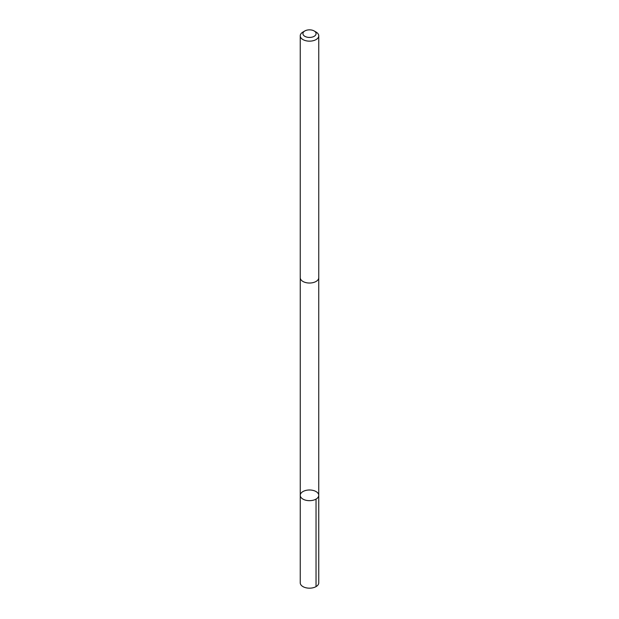 <?xml version="1.0" encoding="UTF-8"?>
<svg xmlns="http://www.w3.org/2000/svg" width="619" height="619" viewBox="0 0 619 619"><rect width="100%" height="100%" fill="white"/><g stroke="black" fill="none" stroke-linecap="round" stroke-linejoin="round"><path stroke-width="0.93" d="M317.88 497.591A9.246 5.339 180 0 1 307.496 500.547A9.246 5.339 180 0 1 300.254 495.332A9.246 5.339 180 0 1 309.5 489.993A9.246 5.339 180 0 1 318.746 495.332A9.246 5.339 180 0 1 317.88 497.591A9.246 5.339 180 0 1 307.496 500.547A9.246 5.339 180 0 1 300.254 495.332L300.246 582.835A9.254 5.339 0 0 0 307.496 588.05A9.254 5.339 0 0 0 317.88 585.102A9.254 5.339 0 0 0 318.754 582.835L318.746 495.332A9.246 5.339 180 0 1 317.88 497.591M304.85 30.95L302.962 32.041A9.254 5.339 0 0 0 301.12 33.558A9.254 5.339 0 0 0 300.246 35.817L300.246 277.691A9.254 5.339 0 0 0 309.5 283.03A9.254 5.339 0 0 0 318.754 277.691L318.754 35.817A9.254 5.339 0 0 0 316.038 32.041L314.15 30.95A6.577 3.799 0 0 0 304.85 30.95A6.577 3.799 0 0 0 303.542 32.026A6.577 3.799 0 0 0 306.041 36.869A6.577 3.799 0 0 0 314.661 35.995A6.577 3.799 0 0 0 314.15 30.95M300.246 35.817A9.254 5.339 0 0 0 309.5 41.156A9.254 5.339 0 0 0 318.754 35.817M316.038 499.107L316.038 586.611M300.254 277.861L300.254 495.332M318.746 277.861L318.746 495.332"/></g></svg>
